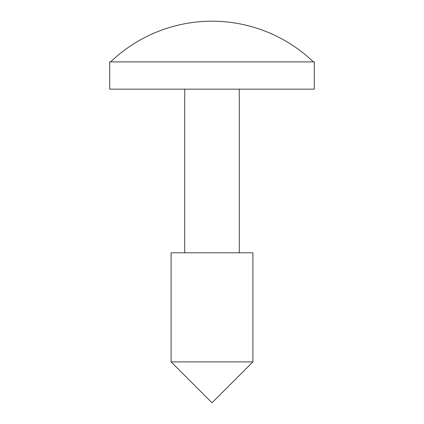 <?xml version="1.0" encoding="UTF-8"?>
<svg xmlns="http://www.w3.org/2000/svg" width="424" height="424" viewBox="0 0 424 424"><rect width="100%" height="100%" fill="white"/><g stroke="black" fill="none" stroke-linecap="round" stroke-linejoin="round"><path stroke-width="0.32" stroke-dasharray="2.12 1.59" d="M314.274 89.157L109.726 89.157M314.274 61.883L110.638 61.883A146.619 146.619 0 0 1 313.363 61.883L109.726 61.883M252.911 361.889L171.089 361.889M252.911 252.794L171.089 252.794M110.638 61.883L313.363 61.883"/><path stroke-width="0.64" d="M110.638 61.883L109.726 61.883L109.726 89.157L314.274 89.157L314.274 61.883L313.363 61.883A146.619 146.619 0 0 0 110.638 61.883L313.363 61.883M212 361.889L252.911 361.889L252.911 252.794L171.089 252.794L171.089 361.889L212 361.889M171.089 361.889L212 402.8L252.911 361.889M239.274 252.794L239.274 89.157M184.726 252.794L184.726 89.157"/></g></svg>
